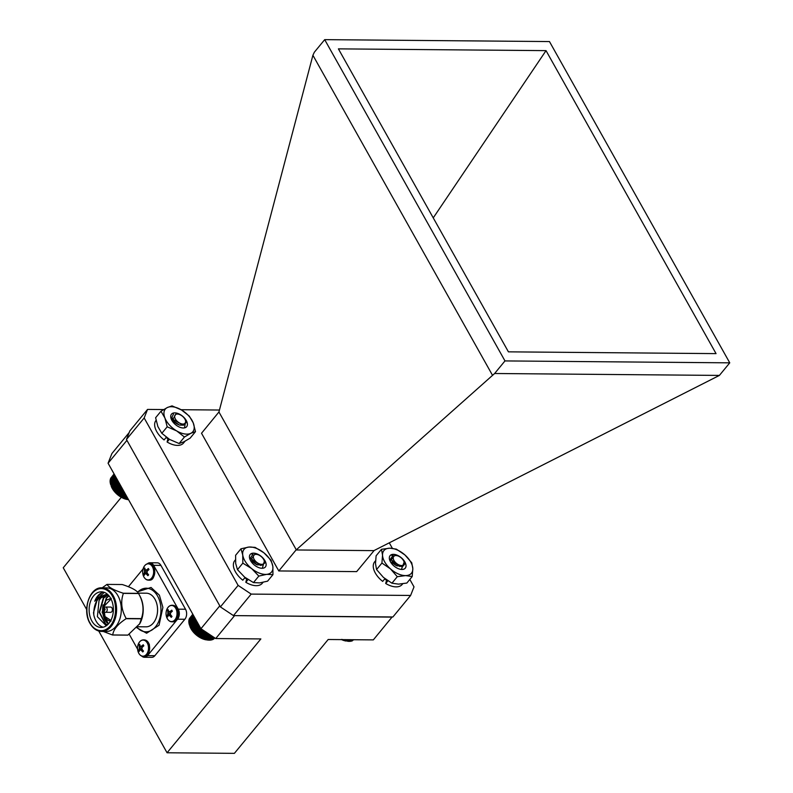 <?xml version="1.0" encoding="UTF-8"?>
<svg xmlns="http://www.w3.org/2000/svg" width="793" height="793" viewBox="0 0 793 793"><rect width="100%" height="100%" fill="white"/><g stroke="black" fill="none" stroke-linecap="round" stroke-linejoin="round"><path stroke-width="1.19" d="M384.694 578.969A12.202 6.84 -140.5 0 0 386.548 580.238L386.508 580.208M397.501 555.784A6.493 3.638 39.5 0 0 396.609 555.596A6.493 3.638 39.5 0 0 393.477 559.392A6.493 3.638 39.5 0 0 399.959 565.28A6.493 3.638 39.5 0 0 403.984 561.672A6.493 3.638 39.5 0 0 397.501 555.784M401.397 569.433L404.152 562.138L404.826 564.071M404.043 561.85A6.939 3.896 -140.5 0 1 404.113 562.039A6.939 3.896 -140.5 0 1 403.924 565.141L399.662 566.47L391.266 559.739L394.736 555.328L396.609 555.596M403.35 565.825L402.061 566.589L395.915 565.399L391.306 559.848M341.813 639.366L346.214 641.051A14.492 8.128 -140.5 0 1 344.221 640.615A14.492 8.128 -140.5 0 1 341.565 639.624M352.538 640.268L354.184 639.723M351.695 640.704L353.787 639.723M350.754 641.022L352.151 640.962L353.182 639.723M349.703 641.21L351.101 641.23L352.36 639.713M348.573 641.279L349.961 641.368L351.329 639.703M347.374 641.21L348.722 641.359L350.1 639.693M347.423 641.22L348.702 639.683M346.105 641.012L347.215 639.664M346.065 640.952L347.126 639.664M344.796 640.694L345.659 639.654M344.677 640.546L345.411 639.654M343.458 640.248L343.964 639.644M177.077 414.065A6.493 3.638 39.5 0 0 175.55 419.299A6.493 3.638 39.5 0 0 183.203 424.047A6.493 3.638 39.5 0 0 185.393 420.191A6.493 3.638 39.5 0 0 178.019 414.115A6.493 3.638 39.5 0 0 177.077 414.065M184.472 427.893L185.721 421.133L186.276 422.719M185.453 420.369A6.939 3.896 -140.5 0 1 185.522 420.558A6.939 3.896 -140.5 0 1 185.8 422.263L183.163 425.266L172.933 419.319L175.996 413.827L178.019 414.115M183.669 425.147L179.446 425.107L173.766 421.093L172.596 418.654M171.665 419.12L172.805 419.091M171.694 418.833L172.616 418.704M128.496 499.699L127.623 499.57A14.492 8.128 -140.5 0 1 111.159 486.01L114.242 491.036L118.811 495.397L124.164 498.49L128.357 499.372M115.828 477.039L110.386 483.641L110.792 484.939L116.402 478.06M115.322 476.147L110.138 482.431L110.495 483.77M114.906 475.394L110.049 481.282L110.336 482.65M114.569 474.789L110.108 480.201L110.316 481.589M114.311 474.333L110.306 479.19L110.445 480.588M114.152 474.045L110.663 478.278L110.703 479.676M114.083 473.927L111.149 477.693M112.497 488.607L118.335 481.51M111.972 487.467L117.751 480.459M118.504 481.807L112.765 488.766M113.31 489.826L119.079 482.828M113.686 490.044L119.297 483.224M111.803 487.368L117.651 480.28M111.307 486.178L117.047 479.21M111.238 486.149L117.007 479.141M126.84 499.382L127.752 498.282M126.761 499.283L127.683 498.163M125.512 498.995L127.088 497.092M125.344 498.817L126.949 496.864M124.164 498.49L126.365 495.823M123.916 498.222L126.176 495.476M122.806 497.875L125.611 494.465M122.489 497.508L125.363 494.019M121.448 497.152L124.818 493.058M121.071 496.686L124.511 492.512M120.11 496.319L123.995 491.601M119.674 495.774L123.639 490.956M118.811 495.397L123.163 490.114M118.335 494.763L122.756 489.39M117.562 494.406L122.33 488.617M117.047 493.672L121.874 487.814M116.373 493.335L121.488 487.12M115.837 492.512L120.992 486.248M115.263 492.205L120.665 485.653M114.707 491.303L120.139 484.711M114.242 491.036L119.852 484.216M256.783 554.406A6.493 3.638 39.5 0 0 256.744 554.406A6.493 3.638 39.5 0 0 253.76 558.599A6.493 3.638 39.5 0 0 260.947 564.279A6.493 3.638 39.5 0 0 264.119 560.482A6.493 3.638 39.5 0 0 256.783 554.406M262.344 568.264L264.356 561.147L264.971 562.941M264.178 560.661A6.939 3.896 -140.5 0 1 264.247 560.839A6.939 3.896 -140.5 0 1 264.356 563.387L260.768 565.498L251.49 559.015L254.801 554.129L256.744 554.406M262.989 565.062L256.991 564.804L251.936 560.304L251.391 558.787M206.269 639.852A14.492 8.128 -140.5 0 1 189.884 626.301L192.104 630.207L196.377 634.767L201.63 638.206L206.349 639.862A14.492 8.128 -140.5 0 1 206.269 639.852M194.592 617.39L189.131 624.022L189.547 625.32L195.177 618.431M194.087 616.488L188.883 622.812L189.24 624.141M193.661 615.725L188.774 621.653L189.071 623.02M193.314 615.11L188.823 620.562L189.041 621.95M193.056 614.654L189.012 619.551L189.15 620.949M192.887 614.347L189.358 618.629L189.408 620.027M192.808 614.218L189.834 618.054M214.14 638.573L214.883 637.998M212.316 639.287L213.704 639.099L214.705 637.879M211.424 639.673L212.821 639.574L214.388 637.671M210.432 639.931L211.83 639.911L213.932 637.364M209.342 640.07L210.74 640.12L213.337 636.967M208.182 640.07L209.55 640.189L212.603 636.482M206.963 639.931L210.799 635.272L206.953 639.951L208.291 640.129L211.761 635.917M189.993 626.52L195.782 619.502M195.821 619.581L190.072 626.559M190.578 627.749L196.416 620.651M190.746 627.848L196.525 620.84M205.665 639.693L209.838 634.638M205.585 639.594L209.729 634.569M204.336 639.317L208.777 633.934M204.178 639.138L208.579 633.795M202.988 638.821L207.637 633.171M202.75 638.553L207.34 632.973M201.63 638.206L206.438 632.368M201.313 637.85L206.041 632.11M200.272 637.493L205.179 631.535M199.895 637.037L204.693 631.208M198.934 636.67L203.88 630.673M198.498 636.125L203.315 630.286M197.626 635.758L202.552 629.781M197.15 635.124L201.908 629.355M196.377 634.767L201.214 628.889M195.861 634.033L200.659 628.215M195.187 633.696L200.272 627.521M194.652 632.883L199.786 626.648M194.067 632.576L199.449 626.044M193.512 631.674L198.924 625.112M193.036 631.406L198.637 624.606M192.481 630.425L198.091 623.625M192.104 630.207L197.863 623.219M191.559 629.146L197.288 622.188M191.282 628.978L197.12 621.89M252.749 561.533L253.929 562.247M255.326 563.387L256.357 564.487M249.854 559.045L252.957 554.168M252.224 560.8L252.798 561.057M256.783 564.289L257.259 564.933M255.852 564.19L251.391 560.968M252.64 554.257L251.996 554.248M250.657 558.54L250.182 559.491M256.506 566.519A9.833 5.511 39.5 0 0 261.006 568.194A9.833 5.511 39.5 0 0 265.596 562.019A9.833 5.511 39.5 0 0 255.009 553.296A9.833 5.511 39.5 0 0 249.835 558.986A9.833 5.511 39.5 0 0 251.044 561.394A9.833 5.511 39.5 0 0 256.506 566.519M272.851 566.46A17.813 9.982 39.5 0 0 263.91 552.81A17.813 9.982 39.5 0 0 248.853 547.061A17.813 9.982 39.5 0 0 242.737 554.961A17.813 9.982 39.5 0 0 251.668 568.601A17.813 9.982 39.5 0 0 266.726 574.35A17.813 9.982 39.5 0 0 272.851 566.46L271.077 560.294L263.91 552.81L255.078 547.368L248.853 547.061L240.963 548.796L235.6 555.298L235.699 563.496L237.474 569.661L244.631 577.135L253.473 582.587L259.688 582.895L267.588 581.16L272.951 574.657L272.851 566.46M240.963 548.796L242.737 554.961L242.836 563.149L237.474 569.661M242.836 563.149L251.668 568.601L258.825 576.085L253.473 582.587M258.825 576.085L266.726 574.35L272.951 574.657M392.743 562.723L394.21 563.664M394.944 564.259L396.222 565.578M389.72 560.195L393.13 555.318M392.188 561.969L392.813 562.257M396.629 565.359L397.134 566.033M390.285 561.494L390.701 559.452L390.017 560.582M395.657 565.24L391.306 562.118M392.694 555.427L391.752 555.407M395.717 567.292A9.833 5.511 39.5 0 0 400.891 569.384A9.833 5.511 39.5 0 0 405.481 563.208A9.833 5.511 39.5 0 0 394.894 554.485A9.833 5.511 39.5 0 0 389.72 560.175A9.833 5.511 39.5 0 0 390.543 561.969A9.833 5.511 39.5 0 0 395.717 567.292M412.816 568.64A17.813 9.982 39.5 0 0 404.906 554.941A17.813 9.982 39.5 0 0 389.769 548.201A17.813 9.982 39.5 0 0 382.533 555.159A17.813 9.982 39.5 0 0 390.443 568.859A17.813 9.982 39.5 0 0 405.59 575.599A17.813 9.982 39.5 0 0 412.816 568.64L411.745 562.772L404.906 554.941L396.381 549.143L389.769 548.201L381.473 549.291L376.11 555.794L375.505 563.694L376.566 569.562L383.416 577.393L391.93 583.192L398.552 584.134L406.849 583.053L412.201 576.541L412.816 568.64M381.473 549.291L382.533 555.159L381.929 563.06L376.566 569.562M381.929 563.06L390.443 568.859L397.293 576.689L391.93 583.192M397.293 576.689L405.59 575.599L412.201 576.541M172.041 420.667L175.243 422.173M176.353 423.075L177.473 424.245M171.149 418.813L173.498 414.085M171.655 419.279L172.269 417.812M171.794 420.231L174.044 420.914M177.919 424.067L178.405 424.701M176.918 423.918L172.616 420.815M179.912 427.278A9.833 5.511 39.5 0 0 182.281 427.913A9.833 5.511 39.5 0 0 186.87 421.737A9.833 5.511 39.5 0 0 176.294 413.024A9.833 5.511 39.5 0 0 171.11 418.704A9.833 5.511 39.5 0 0 173.786 422.996A9.833 5.511 39.5 0 0 179.912 427.278M193.224 422.847A17.813 9.982 39.5 0 0 181.488 409.961A17.813 9.982 39.5 0 0 167.333 407.543A17.813 9.982 39.5 0 0 164.914 418.01A17.813 9.982 39.5 0 0 176.651 430.896A17.813 9.982 39.5 0 0 190.806 433.315A17.813 9.982 39.5 0 0 193.224 422.847L189.279 416.077L181.488 409.961L172.022 405.877L167.333 407.543L160.969 411.24L155.616 417.742L157.876 426.545L161.822 433.315L169.613 439.441L179.089 443.525L183.778 441.86L190.132 438.152L195.494 431.65L193.224 422.847M160.969 411.24L164.914 418.01L167.184 426.812L161.822 433.315M167.184 426.812L176.651 430.896L184.442 437.022L179.089 443.525M184.442 437.022L190.806 433.315L195.494 431.65M248.04 579.594L245.82 582.29A17.813 9.982 39.5 0 0 262.255 583.301L263.038 582.349M235.452 559.808L234.758 560.651A17.813 9.982 39.5 0 0 242.807 580.208L245.057 577.473M246.752 578.731L245.82 582.29M387.906 580.813L385.705 583.479A17.813 9.982 39.5 0 0 402.14 584.5L402.705 583.807M375.555 560.73L374.643 561.84A17.813 9.982 39.5 0 0 382.682 581.398L384.932 578.672M386.627 579.951L385.705 583.479M169.355 439.282L167.105 442.008A17.813 9.982 39.5 0 0 183.53 443.029L185.027 441.215M156.082 420.32L156.033 420.369A17.813 9.982 39.5 0 0 164.082 439.927L166.312 437.221M168.037 438.44L167.105 442.008M392.139 616.964L373.325 639.892L328.173 639.505L234.391 753.35L167.065 752.775L260.857 638.93L215.706 638.553L200.946 628.72L108.076 463.221L111.892 453.546L129.18 432.552M219.948 606.11L126.9 440.293M392.079 617.123L234.222 615.616M108.076 463.221L126.83 440.452M200.946 628.72L219.701 605.951M86.695 609.559L63.242 567.768L121.309 497.29M215.706 638.553L234.47 615.784M167.065 752.775L98.738 631.03M166.352 616.171A11.171 11.171 0 0 1 166.689 609.857A8.039 5.472 90.5 0 1 175.778 608.39A8.039 5.472 90.5 0 1 175.015 619.71A8.039 5.472 90.5 0 1 166.609 617.063A8.039 5.472 90.5 0 1 166.371 616.23M171.754 610.164L172.349 611.215L170.892 612.503A11.161 6.423 124.6 0 0 170.356 613.673A11.161 6.959 67.9 0 0 170.723 614.932L171.992 616.468L171.625 616.924L171.268 617.35L169.93 615.893A11.161 4.54 -164.6 0 1 169.028 615.299A11.161 1.655 164 0 0 168.285 615.665L167.69 616.865L167.095 615.804L167.63 614.506A11.161 8.009 -48.4 0 1 167.928 613.346A11.161 8.545 -117.3 0 1 167.799 612.087L167.799 610.104L168.175 609.678L168.592 611.125A11.161 2.954 24.3 0 0 169.266 611.72A11.161 3.251 -7.2 0 1 170.237 611.353L171.754 610.164L172.349 611.215M167.69 616.865L167.095 615.804L168.968 615.318M170.237 611.353L171.922 611.572M169.266 611.72L171.357 612.067M167.452 610.551L168.522 610.947M167.799 612.087L170.554 611.928M167.928 613.346L170.475 613.395M167.63 614.506L170.683 614.793M169.117 615.279L170.703 614.872M169.028 615.299L170.802 615.041M169.93 615.893L171.367 615.755M137.843 650.775A11.171 11.171 0 0 1 138.17 644.461A8.039 5.472 90.5 0 1 147.26 642.994A8.039 5.472 90.5 0 1 146.497 654.324A8.039 5.472 90.5 0 1 138.091 651.668A8.039 5.472 90.5 0 1 137.863 650.835M143.236 644.768L143.83 645.829L142.373 647.118A11.161 6.423 124.6 0 0 141.848 648.278A11.161 6.959 67.9 0 0 142.215 649.536L143.483 651.083L142.76 651.955L141.422 650.498A11.161 4.54 -164.6 0 1 140.51 649.903A11.161 1.655 164 0 0 139.766 650.28L139.181 651.469L138.587 650.419L139.122 649.12A11.161 8.009 -48.4 0 1 139.419 647.95A11.161 8.545 -117.3 0 1 139.281 646.701L139.281 644.709L139.667 644.283L140.074 645.73A11.161 2.954 24.3 0 0 140.748 646.325A11.161 3.251 -7.2 0 1 141.729 645.958L143.236 644.768L143.83 645.829M139.181 651.469L138.587 650.419L140.46 649.933M141.729 645.958L143.414 646.176M140.748 646.325L142.849 646.672M138.944 645.165L140.014 645.561M139.281 646.701L142.046 646.543M139.419 647.95L141.967 648M139.122 649.12L142.165 649.408M140.609 649.893L142.195 649.477M140.51 649.903L142.294 649.645M141.422 650.498L142.859 650.359M146.358 564.309A8.267 5.63 90.5 0 1 148.648 563.615C146.308 563.654 144.534 565.201 143.295 568.264A8.039 5.472 90.5 0 1 143.295 568.254A8.039 5.472 90.5 0 1 152.405 566.737A8.039 5.472 90.5 0 1 151.225 578.523A8.039 5.472 90.5 0 1 143.364 575.777A8.039 5.472 90.5 0 1 143.236 575.411C144.415 578.494 146.17 580.08 148.499 580.149A8.267 5.63 90.5 0 1 146.229 579.415M148.38 568.512L148.975 569.572L147.518 570.861A11.161 6.423 124.6 0 0 146.992 572.021A11.161 6.959 67.9 0 0 147.349 573.28L148.618 574.826L148.251 575.272L147.894 575.698L146.556 574.241A11.161 4.54 -164.6 0 1 145.654 573.646A11.161 1.655 164 0 0 144.911 574.023L144.316 575.222L143.731 574.162L144.257 572.863A11.161 8.009 -48.4 0 1 144.554 571.694A11.161 8.545 -117.3 0 1 144.425 570.445L144.425 568.462L144.802 568.026L145.218 569.473A11.161 2.954 24.3 0 0 145.892 570.068A11.161 3.251 -7.2 0 1 146.864 569.701L148.38 568.512L148.975 569.572M144.316 575.222L143.731 574.162L145.595 573.676M146.864 569.701L148.549 569.919M145.892 570.068L147.984 570.415M144.078 568.908L145.149 569.305M144.425 570.445L147.181 570.286M144.554 571.694L147.101 571.743M144.257 572.863L147.31 573.151M145.753 573.636L147.329 573.22M145.654 573.646L147.429 573.389M146.556 574.241L147.994 574.102M139.528 624.16L141.332 618.818A25.654 17.466 -89.5 0 0 141.382 618.619C144.276 610.243 143.335 601.877 138.567 593.521L123.371 593.392A25.654 17.466 -89.5 0 0 123.282 593.233C114.004 590.24 108.601 587.296 107.055 584.401L122.251 584.53C131.469 587.494 136.872 590.438 138.478 593.362A25.654 17.466 -89.5 0 1 138.567 593.521L140.074 596.316A21.807 14.839 90.5 0 1 139.836 623.605L127.921 635.094A25.654 17.466 -89.5 0 1 127.782 635.134L112.586 635.005L103.268 631.456M141.332 618.818L126.137 618.689C117.85 624.051 113.379 629.483 112.725 634.965L127.921 635.094M123.371 593.392C120.467 601.679 121.408 610.055 126.186 618.49L141.382 618.619M123.282 593.233L138.478 593.362M102.188 587.841L106.916 584.441A25.654 17.466 -89.5 0 1 107.055 584.401M101.95 587.831L106.649 587.871A21.807 14.839 90.5 0 1 117.899 595.672A21.807 14.839 90.5 0 1 119.852 618.956A21.807 14.839 90.5 0 1 106.272 631.476L101.573 631.436A21.807 14.839 90.5 0 0 116.601 609.758A21.807 14.839 90.5 0 0 101.95 587.831C89.629 586.82 81.877 610.352 90.035 623.467C93.039 628.601 96.885 631.258 101.573 631.436M91.859 621.018A17.813 12.123 90.5 0 1 90.313 602.016A17.813 12.123 90.5 0 1 101.395 591.816A17.813 12.123 90.5 0 1 113.369 609.738A17.813 12.123 90.5 0 1 101.088 627.441A17.813 12.123 90.5 0 1 91.859 621.018M101.177 593.422L98.263 595.969L93.505 612.672L93.782 614.803A17.813 12.123 -89.5 0 0 96.032 621.048A17.813 12.123 -89.5 0 0 103.179 627.194M103.477 592.103A17.813 12.123 -89.5 0 0 94.773 601.213L104.309 592.371M93.782 614.803C93.594 603.384 97.668 596.633 105.994 594.572L107.65 594.443L100.82 597.962L99.046 600.519L97.39 616.706L106.272 625.786M107.511 624.815L105.31 623.992L99.214 612.275L103.358 597.981L108.036 594.809M108.284 624.061L102.119 612.305L106.262 598.011L108.899 595.751M109.028 595.9L106.619 598.011L102.475 612.305L108.413 623.922M108.126 594.899L103.724 597.981L99.581 612.275L105.677 624.002L107.57 624.755M105.994 594.572A15.245 10.378 -89.5 0 0 99.046 600.519M103.149 604.821A16.385 11.161 -89.5 0 0 107.184 623.03M103.605 609.202L103.754 608.677A2.637 1.794 90.5 0 1 105.439 607.032L110.653 607.071A2.637 1.794 90.5 0 1 112.021 608.023A2.637 1.794 90.5 0 1 112.249 610.838A2.637 1.794 90.5 0 1 110.614 612.345L105.39 612.305A2.637 1.794 90.5 0 1 103.734 610.63L103.605 610.095A1.209 0.823 90.5 0 1 105.013 608.885A1.209 0.823 90.5 0 1 103.605 610.095M105.439 607.032A2.637 1.794 90.5 0 1 106.807 607.983A2.637 1.794 90.5 0 1 107.035 610.788A2.637 1.794 90.5 0 1 105.39 612.305M137.645 592.202A21.807 14.839 90.5 0 1 146.308 588.208A21.807 14.839 90.5 0 1 157.599 596.078A21.807 14.839 90.5 0 1 159.502 619.333A21.807 14.839 90.5 0 1 145.932 631.813A21.807 14.839 90.5 0 1 137.159 627.481M138.339 593.124L146.269 593.194A16.822 11.449 90.5 0 1 154.982 599.26A16.822 11.449 90.5 0 1 156.439 617.202A16.822 11.449 90.5 0 1 145.981 626.837L137.764 626.767M147.379 563.793A7.127 4.847 90.5 0 1 149.936 562.762L157.242 562.822A7.127 4.847 90.5 0 1 160.929 565.399L185.532 609.232A7.127 4.847 90.5 0 1 184.858 619.274L154.843 655.702A7.127 4.847 90.5 0 1 151.711 657.347L144.395 657.278A7.127 4.847 90.5 0 1 141.729 656.069M154.843 655.702L147.538 655.633L177.553 619.204L184.858 619.274M147.538 655.633A7.127 4.847 90.5 0 1 144.395 657.278M129.209 634.231L137.576 649.13M143.097 568.898L128.407 586.731M149.936 562.762A7.127 4.847 90.5 0 1 153.624 565.33L160.929 565.399M185.532 609.232L178.227 609.173L153.624 565.33M178.227 609.173A7.127 4.847 90.5 0 1 177.553 619.204M278.789 570.95L201.521 433.256L218.937 411.983L296.295 549.827L494.624 373.503L719.39 375.416L374.167 550.491L356.662 571.614L278.789 570.95L296.067 549.965L373.939 550.629M218.937 411.983L312.908 55.262L314.335 52.229L324.694 39.65L504.982 360.924L729.758 362.837L549.47 41.563L324.694 39.65M719.39 375.416L729.758 362.837M492.334 374.98L312.908 55.262M246.673 579.039A12.202 6.84 -140.5 0 1 244.809 577.77M167.947 438.767A12.202 6.84 -140.5 0 1 166.084 437.498M409.822 579.435L414.005 586.889L410.625 595.454L251.183 594.096L238.118 585.393L144.167 417.98L147.548 409.416L163.675 409.555M181.042 409.703L219.453 410.031M389.284 542.838L392.357 548.32M494.624 373.503L504.982 360.924M716.049 353.619L508.422 351.844L338.403 48.869L546.03 50.633L716.049 353.619M147.548 409.416L129.824 430.926L126.444 439.491L144.167 417.98M238.118 585.393L220.395 606.913L126.444 439.491M251.183 594.096L233.459 615.606L220.395 606.913M410.625 595.454L392.902 616.964L233.459 615.606M546.03 50.633L433.246 217.877M172.309 605.277A8.267 5.63 90.5 0 1 172.596 605.267A8.267 5.63 90.5 0 1 177.84 610.749A8.267 5.63 90.5 0 1 176.096 619.898A8.267 5.63 90.5 0 1 172.458 621.801A8.267 5.63 90.5 0 1 172.17 621.791M169.722 605.961A8.267 5.63 90.5 0 1 172.012 605.267A8.267 5.63 90.5 0 1 177.255 610.749A8.267 5.63 90.5 0 1 175.511 619.888A8.267 5.63 90.5 0 1 171.873 621.801A8.267 5.63 90.5 0 1 169.593 621.068M143.791 639.892A8.267 5.63 90.5 0 1 144.088 639.882A8.267 5.63 90.5 0 1 149.322 645.363A8.267 5.63 90.5 0 1 147.577 654.503A8.267 5.63 90.5 0 1 143.939 656.406A8.267 5.63 90.5 0 1 143.652 656.396M141.213 640.566A8.267 5.63 90.5 0 1 143.503 639.872A8.267 5.63 90.5 0 1 148.747 645.353A8.267 5.63 90.5 0 1 147.002 654.493A8.267 5.63 90.5 0 1 143.364 656.406A8.267 5.63 90.5 0 1 141.085 655.672M148.935 563.635A8.267 5.63 90.5 0 1 149.223 563.625A8.267 5.63 90.5 0 1 154.466 569.106A8.267 5.63 90.5 0 1 152.722 578.246A8.267 5.63 90.5 0 1 149.084 580.149A8.267 5.63 90.5 0 1 148.797 580.139M152.137 578.236A8.267 5.63 90.5 0 1 148.499 580.149L149.084 580.149C152.96 580.585 154.784 576.709 154.556 568.541C153.386 565.35 151.612 563.704 149.223 563.625L148.648 563.615A8.267 5.63 90.5 0 1 152.92 566.599A8.267 5.63 90.5 0 1 152.137 578.236M90.134 623.11C87.022 618.907 84.038 603.612 92.137 593.412C100.483 583.658 110.128 590.864 112.348 596.148C115.451 600.351 118.435 615.655 110.346 625.855C102 635.609 92.355 628.393 90.134 623.11M110.851 620.394L105.003 616.538L103.665 606.714L111.04 599.032M136.892 627.778L146.606 633.24L159.036 625.241L162.892 607.379L159.393 595.176L151.047 587.464L137.358 591.895M166.669 609.906C167.898 606.843 169.682 605.297 172.012 605.267L172.596 605.267C174.985 605.356 176.76 606.992 177.929 610.194C178.157 618.362 176.333 622.227 172.458 621.801L171.873 621.801C169.543 621.722 167.789 620.146 166.609 617.063M138.151 644.521C139.39 641.458 141.174 639.911 143.503 639.872L144.088 639.882C146.477 639.961 148.251 641.596 149.411 644.798C149.649 652.966 147.825 656.842 143.939 656.406L143.364 656.406C141.035 656.336 139.281 654.75 138.091 651.668M143.295 568.254A11.171 11.171 0 0 0 143.483 576.095M111.06 621.117C108.542 621.038 106.48 619.601 104.854 616.805L103.249 611.433C103.933 603.988 105.231 600.132 107.154 599.865L111.248 598.318"/></g></svg>
